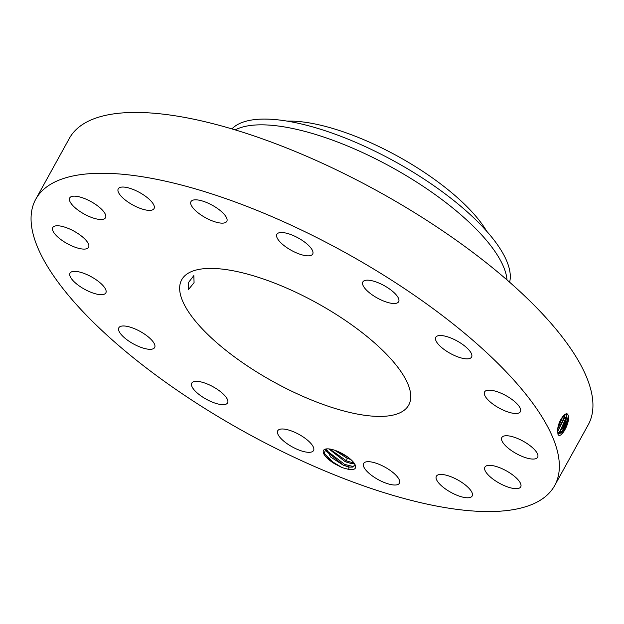 <?xml version="1.0" encoding="UTF-8"?>
<svg xmlns="http://www.w3.org/2000/svg" width="624" height="624" viewBox="0 0 624 624"><rect width="100%" height="100%" fill="white"/><g stroke="black" fill="none" stroke-linecap="round" stroke-linejoin="round"><path stroke-width="0.94" d="M92.875 321.789A296.338 102.812 -151.1 0 0 361.717 485.191A296.338 102.812 -151.1 0 0 554.642 485.628A296.338 102.812 -151.1 0 0 497.546 363.043A296.338 102.812 -151.1 0 0 228.704 199.641A296.338 102.812 -151.1 0 0 35.771 199.196A296.338 102.812 -151.1 0 0 92.875 321.789M554.642 485.628L588.229 424.804A296.338 102.812 -151.1 0 0 531.125 302.211A296.338 102.812 -151.1 0 0 262.283 138.809A296.338 102.812 -151.1 0 0 69.358 138.372L35.771 199.196M568.441 416.497L568.214 415.6C566.865 409.289 557.833 420.787 557.653 430.147L558.121 434.585C560.407 438.812 568.019 426.652 568.534 418.915L568.441 416.497L568.534 418.915M328.988 448.929A18.213 6.318 -151.1 0 0 325.744 449.023A18.213 6.318 -151.1 0 0 334.815 463.882L342.147 467.626L348.855 469.435A18.213 6.318 -151.1 0 0 349.869 469.568A18.213 6.318 -151.1 0 0 355.376 465.379A18.213 6.318 -151.1 0 0 328.988 448.929M197.176 199.898A20.444 7.09 -151.1 0 0 190.991 201.599A20.444 7.09 -151.1 0 0 199.664 214.024A20.444 7.09 -151.1 0 0 220.615 223.064A20.444 7.09 -151.1 0 0 226.793 221.364A20.444 7.09 -151.1 0 0 218.127 208.939A20.444 7.09 -151.1 0 0 197.176 199.898M383.729 351.437A129.652 44.983 -151.1 0 0 266.113 279.95A129.652 44.983 -151.1 0 0 181.709 279.755A129.652 44.983 -151.1 0 0 206.692 333.388A129.652 44.983 -151.1 0 0 324.308 404.882A129.652 44.983 -151.1 0 0 408.712 405.07A129.652 44.983 -151.1 0 0 383.729 351.437M152.311 209.96A20.444 7.09 -151.1 0 0 154.05 208.595A20.444 7.09 -151.1 0 0 142.132 194.002A20.444 7.09 -151.1 0 0 119.98 187.465A20.444 7.09 -151.1 0 0 118.248 188.83A20.444 7.09 -151.1 0 0 130.159 203.432A20.444 7.09 -151.1 0 0 152.311 209.96M105.768 217.027A20.444 7.09 -151.1 0 0 90.121 201.123A20.444 7.09 -151.1 0 0 69.709 197.948A20.444 7.09 -151.1 0 0 69.451 198.627A20.444 7.09 -151.1 0 0 85.098 214.531A20.444 7.09 -151.1 0 0 105.511 217.714A20.444 7.09 -151.1 0 0 105.768 217.027M88.062 243.181A20.444 7.09 -151.1 0 0 69.623 228.992A20.444 7.09 -151.1 0 0 52.783 227.549A20.444 7.09 -151.1 0 0 53.297 231.683A20.444 7.09 -151.1 0 0 71.744 245.872A20.444 7.09 -151.1 0 0 88.585 247.315A20.444 7.09 -151.1 0 0 88.062 243.181M101.899 284.443A20.444 7.09 -151.1 0 0 83.343 273.164A20.444 7.09 -151.1 0 0 70.036 273.133A20.444 7.09 -151.1 0 0 73.975 281.596A20.444 7.09 -151.1 0 0 92.524 292.867A20.444 7.09 -151.1 0 0 105.838 292.898A20.444 7.09 -151.1 0 0 101.899 284.443M145.158 334.526A20.444 7.09 -151.1 0 0 118.841 327.764A20.444 7.09 -151.1 0 0 128.333 340.759A20.444 7.09 -151.1 0 0 154.643 347.529A20.444 7.09 -151.1 0 0 145.158 334.526M211.263 385.811A20.444 7.09 -151.1 0 0 191.779 383.113A20.444 7.09 -151.1 0 0 208.088 400.187A20.444 7.09 -151.1 0 0 227.581 402.878A20.444 7.09 -151.1 0 0 211.263 385.811M290.152 430.498A20.444 7.09 -151.1 0 0 277.735 430.771A20.444 7.09 -151.1 0 0 301.119 450.809A20.444 7.09 -151.1 0 0 313.537 450.536A20.444 7.09 -151.1 0 0 290.152 430.498M369.806 461.768A20.444 7.09 -151.1 0 0 363.62 463.468A20.444 7.09 -151.1 0 0 372.294 475.894A20.444 7.09 -151.1 0 0 393.245 484.934A20.444 7.09 -151.1 0 0 399.422 483.233A20.444 7.09 -151.1 0 0 390.749 470.808A20.444 7.09 -151.1 0 0 369.806 461.768M438.103 474.864A20.444 7.09 -151.1 0 0 436.371 476.229A20.444 7.09 -151.1 0 0 448.289 490.831A20.444 7.09 -151.1 0 0 470.441 497.359A20.444 7.09 -151.1 0 0 472.173 495.994A20.444 7.09 -151.1 0 0 460.262 481.4A20.444 7.09 -151.1 0 0 438.103 474.864M484.653 467.805A20.444 7.09 -151.1 0 0 500.3 483.709A20.444 7.09 -151.1 0 0 520.712 486.884A20.444 7.09 -151.1 0 0 520.962 486.197A20.444 7.09 -151.1 0 0 505.323 470.293A20.444 7.09 -151.1 0 0 484.91 467.119A20.444 7.09 -151.1 0 0 484.653 467.805M502.359 441.652A20.444 7.09 -151.1 0 0 520.798 455.84A20.444 7.09 -151.1 0 0 537.638 457.283A20.444 7.09 -151.1 0 0 537.124 453.149A20.444 7.09 -151.1 0 0 518.677 438.961A20.444 7.09 -151.1 0 0 501.836 437.518A20.444 7.09 -151.1 0 0 502.359 441.652M488.522 400.39A20.444 7.09 -151.1 0 0 507.07 411.668A20.444 7.09 -151.1 0 0 520.385 411.7A20.444 7.09 -151.1 0 0 516.446 403.237A20.444 7.09 -151.1 0 0 497.897 391.966A20.444 7.09 -151.1 0 0 484.583 391.934A20.444 7.09 -151.1 0 0 488.522 400.39M445.263 350.306A20.444 7.09 -151.1 0 0 471.58 357.068A20.444 7.09 -151.1 0 0 462.088 344.066A20.444 7.09 -151.1 0 0 435.778 337.303A20.444 7.09 -151.1 0 0 445.263 350.306M379.158 299.021A20.444 7.09 -151.1 0 0 398.642 301.712A20.444 7.09 -151.1 0 0 382.325 284.645A20.444 7.09 -151.1 0 0 362.84 281.947A20.444 7.09 -151.1 0 0 379.158 299.021M300.269 254.335A20.444 7.09 -151.1 0 0 312.686 254.062A20.444 7.09 -151.1 0 0 289.302 234.023A20.444 7.09 -151.1 0 0 276.884 234.296A20.444 7.09 -151.1 0 0 300.269 254.335M557.622 431.847L558.917 433.688L561.967 432.572L568.363 418.938L568.214 415.607M558.917 433.688L564.541 429.468L568.409 418.954M568.292 415.88L568.199 417.768L561.428 433.009M326.126 448.952L324.074 453.25L334.815 463.882M348.855 469.435L348.793 466.986A16.435 5.702 -151.1 0 0 349.651 467.095A16.435 5.702 -151.1 0 0 349.822 467.119L352.934 467.087L354.978 464.482M194.072 282.649L193.838 275.582L188.565 282.446L188.565 289.427L194.072 282.649M558.121 433.001L563.308 427.682L566.522 418.283L565.828 414.04M349.822 467.119L343.208 465.098L326.594 451.417L326.407 448.913L330.689 457.049L343.317 465.208L348.793 466.986M486.728 231.27A131.984 45.786 -151.1 0 0 287.204 121.126M507.023 279.942A159.284 55.263 -151.1 0 0 473.889 226.832A159.284 55.263 -151.1 0 0 235.209 129.893M558.106 432.978L560.126 431.808L566.483 418.267L566.522 415.888L565.804 414.047M354.51 463.679L351.577 463.616L345.127 461.62L328.949 448.921M354.533 463.726L351.554 463.663L345.236 461.729L328.895 448.913M509.621 282.204A159.284 55.263 -151.1 0 0 477.064 221.083A159.284 55.263 -151.1 0 0 340.345 136.118A159.284 55.263 -151.1 0 0 232.744 128.076A159.284 55.263 -151.1 0 0 231.902 128.903M566.405 415.217L566.311 417.097L559.588 432.253M557.614 431.582L564.603 417.596L564.556 414.695M557.614 431.629L564.642 417.612L564.494 414.313M564.533 414.71L564.431 416.426L557.747 431.488M334.682 450.239L347.155 458.25L350.899 459.599M350.805 459.514L347.045 458.141L334.807 450.286M557.786 428.836L562.762 416.45M557.778 428.922L562.817 416.387M562.38 416.949L557.879 428.212M323.957 452.884L330.759 460.746L342.147 467.626M326.313 450.294L344.588 464.381L353.964 466.713M329.714 449.015L346.507 460.902L354.143 463.141M338.185 451.597L348.005 457.244M557.926 434.187L557.833 432.471M568.363 418.938L568.199 417.768L566.53 418.283M567.996 413.907L566.374 414.968M566.483 418.267L566.311 417.097L564.642 417.604M564.603 417.596L564.431 416.426L562.762 416.933M347.155 458.25L346.507 460.902"/></g></svg>
